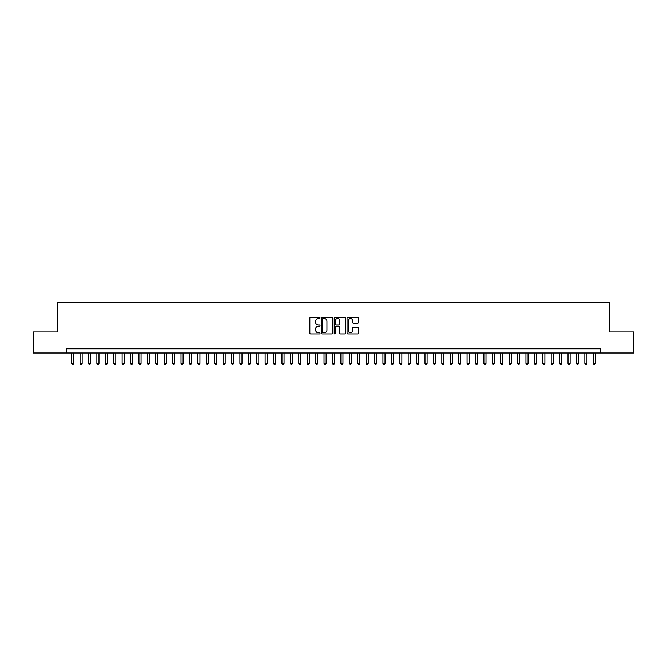 <?xml version="1.0" encoding="UTF-8"?>
<svg xmlns="http://www.w3.org/2000/svg" width="667" height="667" viewBox="0 0 667 667"><rect width="100%" height="100%" fill="white"/><g stroke="black" fill="none" stroke-linecap="round" stroke-linejoin="round"><path stroke-width="1" d="M320.035 317.951A0.575 0.575 0 0 0 319.46 317.375L310.689 317.375A0.825 0.825 0 0 0 309.863 318.201L309.863 333.066A0.825 0.825 0 0 0 310.689 333.892L319.46 333.892A0.575 0.575 0 0 0 320.035 333.317A0.575 0.575 0 0 0 319.46 332.733L318.326 332.733A2.643 2.643 0 0 1 315.683 330.09L315.683 328.856A2.643 2.643 0 0 1 318.326 326.213L319.46 326.213A0.575 0.575 0 0 0 320.035 325.629A0.575 0.575 0 0 0 319.46 325.054L318.326 325.054A2.643 2.643 0 0 1 315.683 322.411L315.683 321.177A2.643 2.643 0 0 1 318.326 318.534L319.46 318.534A0.575 0.575 0 0 0 320.035 317.951M357.637 323.195A0.825 0.825 0 0 0 358.462 322.369L358.462 318.201A0.825 0.825 0 0 0 357.637 317.375L347.891 317.375A0.825 0.825 0 0 0 347.065 318.201L347.065 333.066A0.825 0.825 0 0 0 347.891 333.892L357.637 333.892A0.825 0.825 0 0 0 358.462 333.066L358.462 328.031A0.825 0.825 0 0 0 357.637 327.205L353.468 327.205A0.825 0.825 0 0 0 352.643 328.031L352.643 330.524A2.209 2.209 0 0 1 350.433 332.733A2.209 2.209 0 0 1 348.224 330.524L348.224 320.744A2.209 2.209 0 0 1 350.433 318.534A2.209 2.209 0 0 1 352.643 320.744L352.643 322.369A0.825 0.825 0 0 0 353.468 323.195L357.637 323.195M66.375 352.976L33.35 352.976L33.35 331.941L57.537 331.941L57.537 302.493L609.463 302.493L609.463 331.941L633.65 331.941L633.65 352.976L600.625 352.976L600.625 348.774L66.375 348.774L66.375 352.976L600.625 352.976M332.775 318.201A0.825 0.825 0 0 0 331.949 317.375L322.203 317.375A0.825 0.825 0 0 0 321.377 318.201L321.377 333.066A0.825 0.825 0 0 0 322.203 333.892L331.949 333.892A0.825 0.825 0 0 0 332.775 333.066L332.775 318.201M335.051 317.375L344.797 317.375A0.825 0.825 0 0 1 345.623 318.201L345.623 333.066A0.825 0.825 0 0 1 344.797 333.892L340.62 333.892A0.825 0.825 0 0 1 339.795 333.066L339.795 327.038A0.825 0.825 0 0 0 338.969 326.213L336.201 326.213A0.825 0.825 0 0 0 335.376 327.038L335.376 333.317A0.575 0.575 0 0 1 334.801 333.892A0.575 0.575 0 0 1 334.225 333.317L334.225 318.201A0.825 0.825 0 0 1 335.051 317.375M323.111 318.534A0.575 0.575 0 0 0 322.536 319.109L322.536 332.158A0.575 0.575 0 0 0 323.111 332.733L324.312 332.733A2.643 2.643 0 0 0 326.955 330.09L326.955 321.177A2.643 2.643 0 0 0 324.312 318.534L323.111 318.534M339.795 320.785A2.209 2.209 0 0 0 337.585 318.576A2.209 2.209 0 0 0 335.376 320.785L335.376 324.229A0.825 0.825 0 0 0 336.201 325.054L338.969 325.054A0.825 0.825 0 0 0 339.795 324.229L339.795 320.785M71.627 352.976L71.627 363.407L73.737 363.407L73.737 352.976M73.737 363.407L73.103 364.507L72.261 364.507L71.627 363.407M80.048 352.976L80.048 363.407L82.149 363.407L82.149 352.976M82.149 363.407L81.516 364.507L80.674 364.507L80.048 363.407M88.461 352.976L88.461 363.407L90.562 363.407L90.562 352.976M90.562 363.407L89.928 364.507L89.086 364.507L88.461 363.407M96.873 352.976L96.873 363.407L98.974 363.407L98.974 352.976M98.974 363.407L98.341 364.507L97.499 364.507L96.873 363.407M105.286 352.976L105.286 363.407L107.387 363.407L107.387 352.976M107.387 363.407L106.753 364.507L105.92 364.507L105.286 363.407M113.698 352.976L113.698 363.407L115.8 363.407L115.8 352.976M115.8 363.407L115.174 364.507L114.332 364.507L113.698 363.407M122.111 352.976L122.111 363.407L124.212 363.407L124.212 352.976M124.212 363.407L123.587 364.507L122.745 364.507L122.111 363.407M130.524 352.976L130.524 363.407L132.625 363.407L132.625 352.976M132.625 363.407L131.999 364.507L131.157 364.507L130.524 363.407M138.936 352.976L138.936 363.407L141.045 363.407L141.045 352.976M141.045 363.407L140.412 364.507L139.57 364.507L138.936 363.407M147.349 352.976L147.349 363.407L149.458 363.407L149.458 352.976M149.458 363.407L148.824 364.507L147.982 364.507L147.349 363.407M155.77 352.976L155.77 363.407L157.871 363.407L157.871 352.976M157.871 363.407L157.237 364.507L156.395 364.507L155.77 363.407M164.182 352.976L164.182 363.407L166.283 363.407L166.283 352.976M166.283 363.407L165.649 364.507L164.807 364.507L164.182 363.407M172.595 352.976L172.595 363.407L174.696 363.407L174.696 352.976M174.696 363.407L174.062 364.507L173.22 364.507L172.595 363.407M181.007 352.976L181.007 363.407L183.108 363.407L183.108 352.976M183.108 363.407L182.475 364.507L181.641 364.507L181.007 363.407M189.42 352.976L189.42 363.407L191.521 363.407L191.521 352.976M191.521 363.407L190.895 364.507L190.053 364.507L189.42 363.407M197.832 352.976L197.832 363.407L199.933 363.407L199.933 352.976M199.933 363.407L199.308 364.507L198.466 364.507L197.832 363.407M206.245 352.976L206.245 363.407L208.346 363.407L208.346 352.976M208.346 363.407L207.72 364.507L206.878 364.507L206.245 363.407M214.657 352.976L214.657 363.407L216.767 363.407L216.767 352.976M216.767 363.407L216.133 364.507L215.291 364.507L214.657 363.407M223.07 352.976L223.07 363.407L225.179 363.407L225.179 352.976M225.179 363.407L224.546 364.507L223.703 364.507L223.07 363.407M231.491 352.976L231.491 363.407L233.592 363.407L233.592 352.976M233.592 363.407L232.958 364.507L232.116 364.507L231.491 363.407M239.903 352.976L239.903 363.407L242.004 363.407L242.004 352.976M242.004 363.407L241.371 364.507L240.529 364.507L239.903 363.407M248.316 352.976L248.316 363.407L250.417 363.407L250.417 352.976M250.417 363.407L249.783 364.507L248.941 364.507L248.316 363.407M256.728 352.976L256.728 363.407L258.829 363.407L258.829 352.976M258.829 363.407L258.196 364.507L257.362 364.507L256.728 363.407M265.141 352.976L265.141 363.407L267.242 363.407L267.242 352.976M267.242 363.407L266.617 364.507L265.774 364.507L265.141 363.407M273.553 352.976L273.553 363.407L275.654 363.407L275.654 352.976M275.654 363.407L275.029 364.507L274.187 364.507L273.553 363.407M281.966 352.976L281.966 363.407L284.067 363.407L284.067 352.976M284.067 363.407L283.442 364.507L282.6 364.507L281.966 363.407M290.378 352.976L290.378 363.407L292.488 363.407L292.488 352.976M292.488 363.407L291.854 364.507L291.012 364.507L290.378 363.407M298.791 352.976L298.791 363.407L300.9 363.407L300.9 352.976M300.9 363.407L300.267 364.507L299.425 364.507L298.791 363.407M307.212 352.976L307.212 363.407L309.313 363.407L309.313 352.976M309.313 363.407L308.679 364.507L307.837 364.507L307.212 363.407M315.624 352.976L315.624 363.407L317.725 363.407L317.725 352.976M317.725 363.407L317.092 364.507L316.25 364.507L315.624 363.407M324.037 352.976L324.037 363.407L326.138 363.407L326.138 352.976M326.138 363.407L325.504 364.507L324.662 364.507L324.037 363.407M332.449 352.976L332.449 363.407L334.551 363.407L334.551 352.976M334.551 363.407L333.917 364.507L333.083 364.507L332.449 363.407M340.862 352.976L340.862 363.407L342.963 363.407L342.963 352.976M342.963 363.407L342.338 364.507L341.496 364.507L340.862 363.407M349.275 352.976L349.275 363.407L351.376 363.407L351.376 352.976M351.376 363.407L350.75 364.507L349.908 364.507L349.275 363.407M357.687 352.976L357.687 363.407L359.788 363.407L359.788 352.976M359.788 363.407L359.163 364.507L358.321 364.507L357.687 363.407M366.1 352.976L366.1 363.407L368.209 363.407L368.209 352.976M368.209 363.407L367.575 364.507L366.733 364.507L366.1 363.407M374.512 352.976L374.512 363.407L376.622 363.407L376.622 352.976M376.622 363.407L375.988 364.507L375.146 364.507L374.512 363.407M382.933 352.976L382.933 363.407L385.034 363.407L385.034 352.976M385.034 363.407L384.4 364.507L383.558 364.507L382.933 363.407M391.346 352.976L391.346 363.407L393.447 363.407L393.447 352.976M393.447 363.407L392.813 364.507L391.971 364.507L391.346 363.407M399.758 352.976L399.758 363.407L401.859 363.407L401.859 352.976M401.859 363.407L401.226 364.507L400.383 364.507L399.758 363.407M408.171 352.976L408.171 363.407L410.272 363.407L410.272 352.976M410.272 363.407L409.638 364.507L408.804 364.507L408.171 363.407M416.583 352.976L416.583 363.407L418.684 363.407L418.684 352.976M418.684 363.407L418.059 364.507L417.217 364.507L416.583 363.407M424.996 352.976L424.996 363.407L427.097 363.407L427.097 352.976M427.097 363.407L426.471 364.507L425.629 364.507L424.996 363.407M433.408 352.976L433.408 363.407L435.509 363.407L435.509 352.976M435.509 363.407L434.884 364.507L434.042 364.507L433.408 363.407M441.821 352.976L441.821 363.407L443.93 363.407L443.93 352.976M443.93 363.407L443.297 364.507L442.454 364.507L441.821 363.407M450.233 352.976L450.233 363.407L452.343 363.407L452.343 352.976M452.343 363.407L451.709 364.507L450.867 364.507L450.233 363.407M458.654 352.976L458.654 363.407L460.755 363.407L460.755 352.976M460.755 363.407L460.122 364.507L459.28 364.507L458.654 363.407M467.067 352.976L467.067 363.407L469.168 363.407L469.168 352.976M469.168 363.407L468.534 364.507L467.692 364.507L467.067 363.407M475.479 352.976L475.479 363.407L477.58 363.407L477.58 352.976M477.58 363.407L476.947 364.507L476.105 364.507L475.479 363.407M483.892 352.976L483.892 363.407L485.993 363.407L485.993 352.976M485.993 363.407L485.359 364.507L484.525 364.507L483.892 363.407M492.304 352.976L492.304 363.407L494.405 363.407L494.405 352.976M494.405 363.407L493.78 364.507L492.938 364.507L492.304 363.407M500.717 352.976L500.717 363.407L502.818 363.407L502.818 352.976M502.818 363.407L502.193 364.507L501.351 364.507L500.717 363.407M509.129 352.976L509.129 363.407L511.23 363.407L511.23 352.976M511.23 363.407L510.605 364.507L509.763 364.507L509.129 363.407M517.542 352.976L517.542 363.407L519.651 363.407L519.651 352.976M519.651 363.407L519.018 364.507L518.176 364.507L517.542 363.407M525.955 352.976L525.955 363.407L528.064 363.407L528.064 352.976M528.064 363.407L527.43 364.507L526.588 364.507L525.955 363.407M534.375 352.976L534.375 363.407L536.476 363.407L536.476 352.976M536.476 363.407L535.843 364.507L535.001 364.507L534.375 363.407M542.788 352.976L542.788 363.407L544.889 363.407L544.889 352.976M544.889 363.407L544.255 364.507L543.413 364.507L542.788 363.407M551.2 352.976L551.2 363.407L553.302 363.407L553.302 352.976M553.302 363.407L552.668 364.507L551.826 364.507L551.2 363.407M559.613 352.976L559.613 363.407L561.714 363.407L561.714 352.976M561.714 363.407L561.08 364.507L560.247 364.507L559.613 363.407M568.026 352.976L568.026 363.407L570.127 363.407L570.127 352.976M570.127 363.407L569.501 364.507L568.659 364.507L568.026 363.407M576.438 352.976L576.438 363.407L578.539 363.407L578.539 352.976M578.539 363.407L577.914 364.507L577.072 364.507L576.438 363.407M584.851 352.976L584.851 363.407L586.952 363.407L586.952 352.976M586.952 363.407L586.326 364.507L585.484 364.507L584.851 363.407M593.263 352.976L593.263 363.407L595.373 363.407L595.373 352.976M595.373 363.407L594.739 364.507L593.897 364.507L593.263 363.407"/></g></svg>
